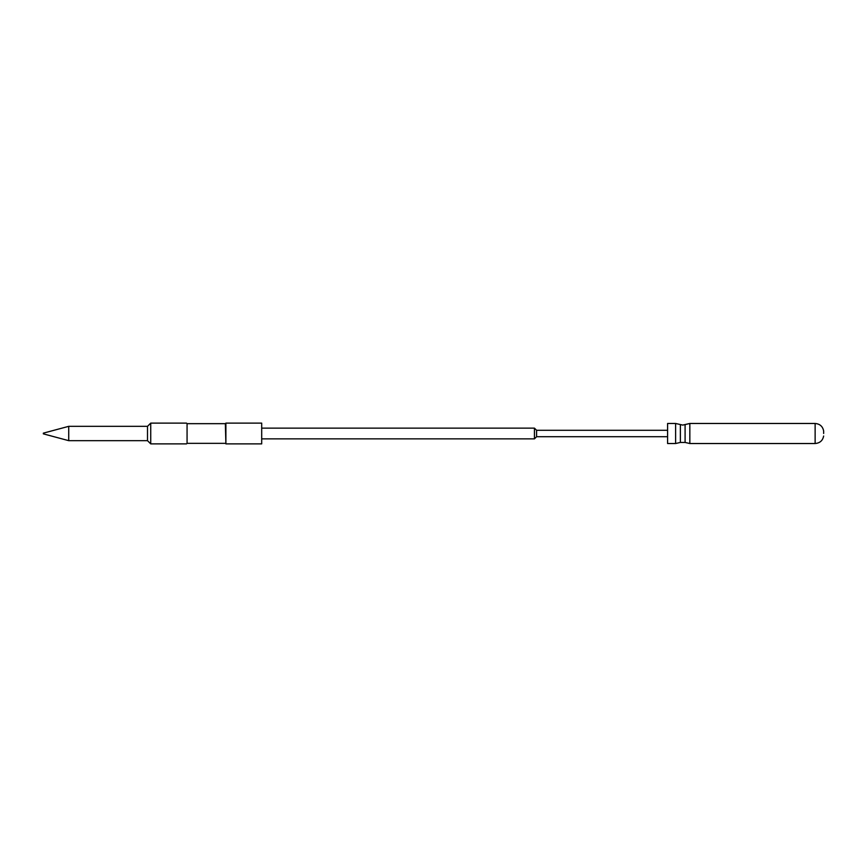 <?xml version="1.0" encoding="UTF-8"?>
<svg xmlns="http://www.w3.org/2000/svg" width="867" height="867" viewBox="0 0 867 867"><rect width="100%" height="100%" fill="white"/><g stroke="black" fill="none" stroke-linecap="round" stroke-linejoin="round"><path stroke-width="1.3" d="M675.621 423.475L675.621 443.525L667.59 443.525L667.59 423.475L675.621 423.475L682.73 425.09L689.839 423.475L689.839 443.525L685.093 442.441L685.093 424.559M667.59 430.281L536.586 430.281L536.586 436.719L667.59 436.719M536.586 430.281L534.44 428.135L534.44 438.865L536.586 436.719M261.693 438.865L534.44 438.865M261.693 428.135L534.44 428.135M261.693 423.118L261.693 443.882L225.897 443.882L225.897 423.118L261.693 423.118M225.355 443.34L187.066 443.34L187.066 423.66L225.355 423.66L225.897 443.882M225.355 423.66L225.897 423.118M187.066 423.66L187.066 443.34M68.731 426.336L68.731 440.664L43.35 433.858L43.35 433.142L68.731 426.336L147.509 426.336L150.728 423.118L150.728 443.882L186.524 443.882M150.728 423.118L186.524 423.118M147.509 426.336L147.509 440.664L150.728 443.882M68.731 440.664L147.509 440.664M823.65 433.5L823.65 430.997L823.65 433.5M675.621 443.525L680.367 442.441L680.367 424.559M823.65 436.003C822.74 440.599 819.9 443.113 815.132 443.525L815.132 423.475L689.839 423.475M680.367 442.441L685.093 442.441M823.65 430.997C822.74 426.401 819.9 423.887 815.132 423.475M815.132 443.525L689.839 443.525"/></g></svg>
